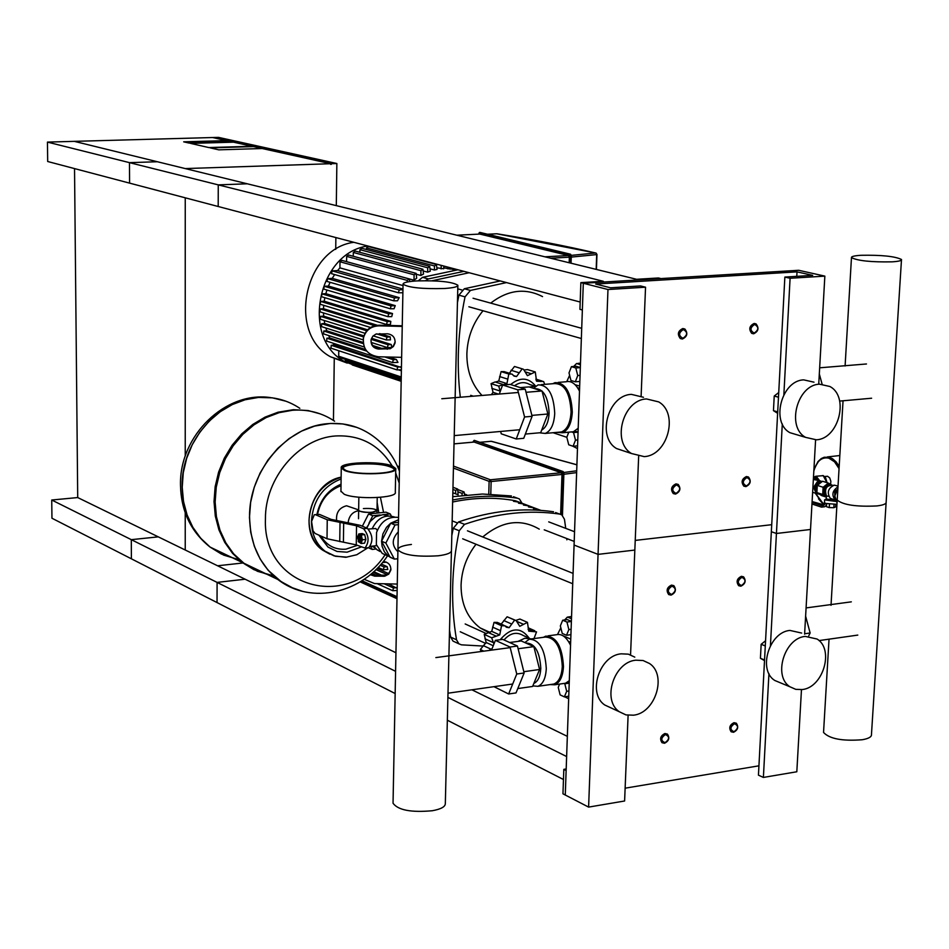 <?xml version="1.0" encoding="UTF-8"?>
<svg xmlns="http://www.w3.org/2000/svg" width="949" height="949" viewBox="0 0 949 949"><rect width="100%" height="100%" fill="white"/><g stroke="black" fill="none" stroke-linecap="round" stroke-linejoin="round"><path stroke-width="1.42" d="M217.096 582.401L51.732 500.016L51.958 518.237L217.036 602.556L217.096 582.401L245.127 579.21L77.711 497.561L74.532 168.602M51.732 500.016L77.711 497.561M47.45 142.101L74.271 141.354L247.298 183.798L218.258 184.877L218.199 206.514L47.687 161.508L47.45 142.101L218.258 184.877M233.501 142.172L190.571 143.394L208.78 147.558L252.043 146.276L226.479 140.618L183.679 141.828L189.195 143.085L232.09 141.852L189.195 143.085L183.679 141.828L226.479 140.618L212.612 137.534L74.271 141.354L185.245 168.578L330.679 163.714L253.49 146.597L210.203 147.878L218.756 149.835L262.209 148.53L218.756 149.835L210.203 147.878L253.49 146.597L208.78 147.558L190.571 143.394L233.501 142.172M336.302 205.636L336.859 163.513L218.507 137.38L213.169 137.522L331.26 163.703L330.667 164.391L330.679 163.714M237.475 141.698L231.841 140.464L237.475 141.698M331.26 164.367L330.667 164.236M336.859 163.513L331.26 163.703M333.443 420.443L334.273 358.058M335.721 249.397L335.875 237.558M185.245 197.819L185.233 456.125M185.233 512.828L185.233 549.993M217.594 565.782L242.897 562.982M580.859 282.636L603.303 281.284L129.479 162.647L157.392 161.745L636.565 279.291L658.476 277.974L660.967 278.579L583.303 283.253L580.859 282.636L579.934 309.338L582.354 309.991L583.303 283.253L565.272 795.013L562.959 793.815L563.825 769.354L566.126 770.529L565.272 795.013L588.605 807.101L624.608 800.992L628.108 715.297M129.479 162.647L129.586 183.121L580.183 302.031M563.469 779.52L447.347 720.208M395.152 693.541L131.389 558.819L131.306 539.661L395.579 671.334M395.947 652.758L158.281 536.861L131.306 539.661M447.892 697.396L566.624 756.543M566.185 768.975L563.825 769.354M567.336 736.353L471.89 689.804M733.992 722.675C729.615 724.917 728.666 727.954 731.145 731.762L733.506 732.296C737.871 730.054 738.82 727.017 736.329 723.209L733.992 722.675M734.443 723.696C738.666 725.688 738.536 728.358 734.04 731.715C729.793 729.734 729.935 727.064 734.443 723.696M746.424 476.552C741.786 478.877 740.92 482.068 743.826 486.137L745.914 486.612C750.552 484.287 751.418 481.084 748.5 477.027L746.424 476.552M746.887 477.561C751.193 479.886 751.05 482.685 746.46 485.947C742.142 483.622 742.284 480.823 746.887 477.561M664.502 743.269L661.999 742.676C659.508 738.796 660.492 735.748 664.941 733.518L667.42 734.099C669.923 737.966 668.95 741.027 664.502 743.269M665.024 742.676C669.638 739.259 669.757 736.554 665.379 734.55C660.753 737.966 660.634 740.683 665.024 742.676M675.522 494.097L673.292 493.563C670.35 489.423 671.24 486.196 675.973 483.883L678.191 484.417C681.133 488.545 680.243 491.772 675.522 494.097M676.056 493.409C680.765 490.099 680.896 487.264 676.435 484.903C671.714 488.225 671.584 491.06 676.056 493.409M741.383 576.328L743.577 576.838C746.305 580.788 745.416 583.908 740.884 586.209L738.678 585.699C735.949 581.737 736.851 578.617 741.383 576.328M741.845 577.336C737.278 580.646 737.136 583.386 741.418 585.569C745.985 582.271 746.116 579.531 741.845 577.336M754.158 323.455L756.045 323.882C759.247 328.093 758.441 331.403 753.636 333.799L751.727 333.36C748.536 329.137 749.354 325.839 754.158 323.455M754.621 324.451C749.971 327.654 749.829 330.525 754.194 333.063C758.844 329.872 758.986 327.002 754.621 324.451M671.05 595.118C675.664 592.84 676.59 589.685 673.826 585.652L671.501 585.106C666.886 587.372 665.949 590.527 668.701 594.56L671.05 595.118M671.584 594.477C667.147 592.271 667.266 589.495 671.951 586.126C676.376 588.333 676.257 591.12 671.584 594.477M682.378 339.018C687.29 336.634 688.108 333.301 684.858 329.006L682.841 328.532C677.93 330.904 677.1 334.238 680.338 338.544L682.378 339.018M682.924 338.283C678.393 335.709 678.523 332.791 683.304 329.54C687.823 332.114 687.693 335.033 682.924 338.283M812.047 502.46L821.217 505.461L824.764 502.412M825.405 503.729L821.466 507.122L811.964 504.002M821.466 507.122L824.634 506.766L826.52 505.141M822.392 504.453L812.095 501.558M837.896 488.344L834.847 495.924L837.042 502.923M817.279 485.591L815.962 485.164L820.588 481.546L821.739 481.914M815.962 485.164L815.606 491.452L816.899 492.27M816.923 491.879L815.606 491.452M826.401 496.469L823.886 491.179C824.966 485.947 827.516 483.812 831.538 484.785M826.401 496.493L825.144 495.995L822.913 490.87L825.772 485.176L830.446 484.417M835.405 500.159L830.268 498.332C826.721 492.567 828.062 488.166 834.278 485.141L838.038 486.066M826.259 499.02L835.44 500.277M826.271 498.889L824.61 499.886L835.974 501.44M824.527 501.25L824.705 503.361L836.959 504.334M831.063 498.747L833.732 499.601M833.234 485.366L832.985 485.295C826.389 485.164 824.218 488.723 826.449 495.947L828.702 496.268M835.345 500.123C831.383 495.164 832.273 490.74 837.991 486.825M836.793 489.838L835.156 490.835L836.081 491.131M835.701 492.033L834.717 491.712L834.823 497.074M834.752 497.727L834.408 496.932M834.717 491.712L835.156 490.835M826.211 495.663C823.174 490.752 824.337 487.169 829.711 484.939M826.389 496.778L822.712 494.476L823.115 487.264L828.418 483.1L830.517 484.429M826.365 497.122L821.751 495.639L816.887 492.602L817.291 485.402L822.569 481.262L828.418 483.1M816.887 492.602L822.712 494.476M817.291 485.402L823.115 487.264M826.579 504.085L826.437 506.671L829.248 507.596L833.839 507.703L835.595 506.885L835.737 504.571M834.017 504.726L833.839 507.703M829.426 504.571L829.248 507.596M830.612 484.441L830.85 481.273L829.699 477.881L827.552 476.256L824.776 476.493M839.829 455.532L827.35 456.932M474.156 442.068L561.25 472.756L561.986 474.453L560.634 514.299M456.825 235.198L479.874 234.083L568.605 255.53L569.353 257.191L569.163 262.766M348.153 522.436C349.102 515.829 352.53 511.926 358.425 510.716L358.425 510.716C352.53 511.926 349.102 515.829 348.153 522.436M394.393 469.186C389.007 464.832 376.219 463.159 356.041 464.18C348.141 464.974 343.668 466.303 342.625 468.165M358.52 518.723L358.651 510.325C360.371 512.009 364.914 512.65 372.281 512.258L377.002 510.503C375.282 508.818 370.739 508.178 363.396 508.569M344.558 470.467L341.26 467.94C339.03 462.234 379.968 460.692 392.281 465.959L395.757 468.557C398.307 474.251 356.622 475.852 344.558 470.467M395.745 469.031L395.306 492.211C397.856 498.106 356.255 499.815 344.214 494.251L340.94 491.179M391.154 466.066L394.464 468.533C396.884 473.966 357.204 475.485 345.697 470.36L342.565 467.952C340.43 462.519 379.434 461.036 391.154 466.066M358.852 497.205L358.651 510.325L359.778 511.238C367.975 512.97 373.716 512.733 377.002 510.503L377.228 497.561M397.904 551.298L397.121 550.966C391.629 544.963 392.008 538.605 398.272 531.903M398.556 517.442C388.307 516.22 380.976 521.215 376.551 532.448L376.35 544.619L382.245 553.445L388.271 556.09M397.75 558.925L395.97 558.914M392.234 558.166L388.236 556.055L384.369 551.832L382.079 546.244L381.557 541.203L390.691 523.196L398.461 522.377M374.867 547.798L371.901 546.185M370.383 546.351L376.136 545.722M368.473 529.044L375.78 528.51L377.299 530.337M358.378 541.547L360.3 541.784L360.762 538.225L359.232 535.402L357.749 536.458M359.185 535.378L360.644 535.865L361.616 538.83L361.296 541.286L359.932 542.164M358.449 536.339L359.671 539.447L358.651 541.511L357.476 536.79L358.449 536.339M358.2 535.639L358.793 533.931L361.237 534.987L362.388 539.791L361.094 543.528L358.461 541.665M361.237 534.987L364.689 534.607L362.245 533.563L358.793 533.931M364.689 534.607L365.851 539.412L362.388 539.791M365.851 539.412L364.558 543.148L361.094 543.528M367.868 547.727L368.805 547.62C373.337 541.488 372.874 535.058 367.393 528.344L363.562 528.747L356.551 525.77L327.251 519.767L327.014 538.747L315.044 533.421L313.004 530.74L311.58 521.452L314.309 514.726L319.528 514.417L315.115 514.643M327.251 519.767L315.72 514.809M367.393 528.344L360.383 525.366L331.082 519.364L319.528 514.417M327.014 538.747L356.255 544.88L364.962 548.048C369.493 541.903 369.031 535.473 363.562 528.747M366.824 528.095L370.169 521.487L375.579 516.707L382.886 514.678L388.355 515.876M370.549 546.339L372.198 549.435L376.077 549.008M367.548 526.043L366.563 527.988M380.146 514.975L372.779 515.734L368.959 523.243M372.198 549.435L368.2 547.692M391.344 516.054L390.229 513.919L385.982 512.175L368.568 513.978L362.364 526.197M372.779 515.734L368.568 513.978M390.229 513.919L382.886 514.678M397.761 558.712L394.369 559.091L390.063 557.217L381.557 541.203L382.91 533.872L386.516 527.3L390.691 523.196L398.509 519.767M372.222 528.64C377.512 517.976 384.986 514.121 394.654 517.063M380.11 551.499L377.014 549.779L373.515 546.007M390.691 523.196L395.009 524.999L398.414 524.631M394.369 559.091L385.863 543.042L395.009 524.999M381.557 541.203L385.863 543.042M258.211 397.477L245.091 399.778L232.303 404.571L220.251 411.712L209.326 420.988L199.883 432.103L192.244 444.713L186.645 458.414L183.264 472.756L182.22 487.288L183.513 501.523L187.119 515.022L192.896 527.371L200.642 538.166L210.12 547.087L200.642 538.166L192.896 527.371L187.119 515.022L183.513 501.523L182.22 487.288L183.264 472.756L186.645 458.414L192.244 444.713L199.883 432.103L209.326 420.988L220.251 411.712L232.303 404.571L245.091 399.778L258.211 397.477C273.537 396.421 287.405 400.039 299.825 408.319C287.405 400.039 273.537 396.421 258.211 397.477M266.764 574.181L253.846 569.625L242.125 562.401L232.552 553.338L224.735 542.365L218.911 529.815L215.304 516.066L214.023 501.558L215.138 486.754L218.602 472.127L224.32 458.153L232.102 445.283L241.698 433.918L252.802 424.44L265.032 417.133L278.01 412.222L293.455 409.695L308.14 410.561L320.145 413.847M273.442 575.782L257.547 571.334L245.162 564.358L233.668 553.872L225.838 542.887L220.026 530.325L216.408 516.576L215.138 502.057L216.242 487.24L219.717 472.602L225.435 458.616L233.229 445.733L242.825 434.369L253.929 424.891L266.171 417.572L279.16 412.649L292.47 410.265C308.01 409.161 322.055 412.803 334.606 421.214M356.86 427.406L342.862 423.942L330.299 423.456L314.677 426.077L301.497 431.131L289.065 438.628L277.772 448.331L267.986 459.957L260.05 473.124L254.202 487.406L250.631 502.341L249.457 517.454L250.714 532.259L254.332 546.28L260.192 559.068L268.093 570.242L279.291 580.598L294.131 588.724L301.284 591.025L290.667 587.265L282.411 582.745L268.093 570.242L260.192 559.068L254.332 546.28L250.714 532.259L249.457 517.454L250.631 502.341L254.202 487.406L260.05 473.124L267.986 459.957L277.772 448.331L289.065 438.628L301.497 431.131L314.677 426.077L330.299 423.456L342.862 423.942L356.86 427.406M238.757 559.602L223.691 555.129L210.026 547.039L221.592 554.169M385.14 554.702C348.461 611.286 262.517 587.882 265.435 519.008C264.901 478.142 298.876 438.201 335.566 435.971C360.205 434.737 379.078 444.725 392.174 465.923M395.674 472.899L399.221 483.124M358.663 509.91L346.551 505.77C339.125 507.739 335.827 512.792 336.634 520.93M403.052 284.19C403.04 282.6 407.631 281.509 416.813 280.916C438.735 280.37 452.412 281.817 457.857 285.246C457.94 286.8 453.432 287.891 444.322 288.508C422.175 289.065 408.426 287.63 403.052 284.19L397.928 549.803C403.123 555.07 416.552 557.075 438.189 555.794C447.098 554.667 451.51 552.887 451.451 550.444C451.51 552.887 447.098 554.667 438.189 555.794C416.552 557.075 403.123 555.07 397.928 549.803L393.04 803.245C398.082 810.161 411.178 812.664 432.329 810.731C441.048 809.141 445.378 806.733 445.33 803.506L451.427 551.049M397.928 549.803C397.939 547.336 402.423 545.556 411.415 544.453M559.637 684.075L558.237 687.384L560.124 694.882L564.347 696.863L568.748 696.222M564.347 696.863L566.695 691.311L568.937 690.979M566.695 691.311L564.797 683.778L569.21 683.15M569.21 683.043L567.514 682.26M564.797 683.778L564.062 683.434M566.494 635.272L568.854 629.59L566.956 622.046L562.698 620.219L560.349 625.901L562.235 633.422L566.494 635.272L570.918 634.679M562.698 620.219L567.3 619.614L571.381 621.37M568.854 629.59L571.108 629.294M566.956 622.046L571.381 621.465M481.119 651.524L480.313 649.531L486.137 642.485L484.215 634.383L491.748 631.37L494.038 622.378L497.3 622.39L503.848 625.308M501.191 624.122L507.122 616.779L515.082 620.136M515.805 620.397L519.91 619.045L527.454 622.366L519.744 626.328L516.209 620.646L514.655 620.088L509.127 627.716L505.141 625.937M514.655 620.088L507.122 616.779M509.127 627.716L506.375 627.23L504.987 625.818L501.535 625.723L499.72 634.952L491.748 631.37M501.535 625.723L494.038 622.378M499.72 634.952L491.677 637.775L493.907 644.074M491.677 637.775L484.215 634.383M483.824 651.168L480.313 649.531M534.014 638.57L536.541 631.868L528.735 631.168L527.454 622.366M528.13 627.775L534.797 630.753M493.255 645.747L486.137 642.485M492.116 648.606L488.937 650.48M500.182 639.709C510.989 627.218 520.657 626.696 529.174 638.155M518.024 641.394L524.761 638.274L531.499 638.902M504.014 639.946C510.171 633.03 516.564 631.548 523.207 635.486L529.495 638.297M569.293 680.706L565.545 683.221L563.326 683.541M543.469 637.313L545.711 636.15C556.316 636.399 562.247 646.518 563.481 666.518C562.864 676.554 559.946 682.639 554.738 684.775L550.005 684.585M531.44 638.914L545.141 637.087C555.379 637.325 561.096 647.099 562.294 666.412C561.689 676.103 558.878 681.987 553.86 684.039L551.725 684.336M524.856 642.58L529.198 639.211C539.376 639.46 545.082 649.27 546.292 668.642C545.711 678.369 542.911 684.265 537.917 686.317L532.828 685.902M525.983 643.09L526.161 643.066C534.88 643.28 539.756 651.702 540.8 668.31C540.325 676.483 538.012 681.512 533.848 683.399M491.523 650.124L495.39 640.35L502.733 639.377L517.442 646.032L524.145 672.983L516.007 692.924L508.652 693.98L493.99 686.673M495.39 640.35L510.052 647.028L516.754 674.015L508.652 693.98M517.442 646.032L510.052 647.028M524.145 672.983L516.754 674.015M570.764 639.116L562.852 635.664M568.771 641.927L570.669 641.678M509.66 642.509L521.262 640.966L533.86 646.637L539.578 669.496L532.591 686.459L517.786 688.571M539.578 669.496L523.824 671.702M533.86 646.637L518.118 648.748M548.048 635.842L556.517 634.715C561.796 633.517 566.47 637.028 570.539 645.273M567.573 637.728L570.041 638.807M568.665 698.737L564.679 696.815M557.526 634.49L560.823 627.775M564.643 619.958L567.383 617.075L571.476 618.701M568.807 432.163L566.814 437.252L568.736 444.796L573.077 446.267L577.573 445.84M573.077 446.267L575.497 440.158L577.775 439.945M575.497 440.158L573.552 432.578L578.048 432.163M578.06 432.092L574.964 431.071M573.552 432.578L571.547 431.914M575.319 381.806L577.751 375.543L575.806 367.963L571.428 366.658L569.009 372.91L570.954 380.478L575.319 381.806L579.839 381.439M571.428 366.658L576.126 366.29L580.325 367.536M577.751 375.543L580.053 375.365M575.806 367.963L580.325 367.607M491.38 394.689L493.017 392.34L491.06 383.645L495.105 381.949L502.626 384.345M495.52 382.079L498.771 381L501.108 371.617L504.168 371.64L510.503 373.609M509.328 373.254L514.477 366.48L515.532 366.8M544.702 384.357L543.611 381.51L536.565 381.225L535.283 371.949L527.407 375.674L523.504 369.303L522.199 368.841L516.553 376.528L513.397 375.543M522.199 368.841L514.477 366.48M516.553 376.528L514.061 376.101L512.033 374.084L508.806 374.013L506.944 383.598L498.771 381M508.806 374.013L501.108 371.617M506.944 383.598L498.723 386.089L500.253 391.415M498.723 386.089L491.06 383.645M498.486 394.108L493.017 392.34M524.299 370.003L527.525 369.576L534.928 371.842M510.657 384.559C520.147 376.86 528.498 377.382 535.687 386.136M529.447 387.026L535.639 386.172M514.524 385.78C519.708 382.091 524.785 381.676 529.756 384.523L534.785 386.101M578.19 428.236L573.398 431.748L570.325 432.02M552.816 383.704L554.987 382.661C565.485 382.577 571.251 392.412 572.294 412.127C571.559 423.42 568.249 430.3 562.366 432.744L556.956 432.364M541.155 384.642L554.37 383.586C564.501 383.515 570.064 392.993 571.084 412.044C570.373 422.946 567.17 429.589 561.5 431.949L558.546 432.222M533.492 388.295L538.083 384.891C548.154 384.831 553.706 394.357 554.726 413.467C554.038 424.405 550.871 431.06 545.224 433.432L539.53 432.815M534.714 388.687L534.845 388.675C543.469 388.616 548.225 396.789 549.115 413.171C548.593 421.961 546.126 427.584 541.713 430.016M499.293 394.037L502.626 384.997L510.135 384.392L525.248 389.185L532.116 416.314L523.753 438.296L516.232 438.984L501.238 433.812L500.645 431.463M502.626 384.997L517.691 389.802L524.572 416.967L516.232 438.984M525.248 389.185L517.691 389.802M532.116 416.314L524.572 416.967M579.673 386.124L575.106 384.713M577.775 388.058L579.614 387.904M577.17 429.387L578.155 429.292M520.277 387.607L529.067 386.907L542.021 390.988L547.881 414.001L540.681 432.685L525.355 434.073M547.881 414.001L531.891 415.389M542.021 390.988L526.031 392.293M558.19 382.4L566.031 381.771C571.156 380.537 575.652 383.657 579.495 391.142M576.399 385.116L578.937 385.899M577.407 448.545L572.65 446.125M568.273 433.503L567.893 432.246M566.79 381.569L569.625 375.329M573.647 366.48L576.612 363.479L580.432 364.748M808.762 635.806L810.138 632.995L805.618 616.15M804.622 633.766L810.138 632.995M822.095 384.143L819.319 373.965M886.105 502.84L871.467 734.514C871.704 736.863 868.655 738.607 862.321 739.734C842.356 741.276 829.438 738.844 823.542 732.438L823.602 731.489M876.912 505.936C883.365 505.141 886.437 503.86 886.152 502.08C886.437 503.86 883.365 505.141 876.912 505.936C856.556 506.92 843.317 504.987 837.208 500.123C843.317 504.987 856.556 506.92 876.912 505.936M837.255 499.399L837.208 500.123L837.255 499.399M892.155 261.841C898.715 261.414 901.823 260.631 901.503 259.492C895.073 256.313 881.574 254.913 860.992 255.293C854.361 255.72 851.182 256.503 851.467 257.654C857.825 260.833 871.384 262.232 892.155 261.841M452.922 489.423L455.674 490.479L457.679 489.067L458.118 494.785L452.839 492.745M386.397 562.164L382.435 562.591M381.201 564.026L387.145 566.648L387.809 569.471L383.289 569.708L384.108 567.004L387.145 566.648M377.109 568.451L388.473 573.516M373.123 572.259L380.051 575.367M388.283 583.872L397.18 588.321M384.891 575.284L387.927 573.943M397.145 590.456L392.696 590.705L393.527 588.012L396.646 587.645M390.395 583.92L388.39 583.872M464.583 495.081L464.085 491.962L462.092 493.373L462.044 495.366M455.674 490.479L455.591 493.8M455.532 270.097L450.407 268.769M450.419 267.796L450.395 269.113L443.752 267.784M443.8 266.04L443.741 268.769L437.074 267.843M434.393 270.002L434.488 265.957L436.445 264.51L437.038 269.457L434.393 270.002L430.348 268.923M427.643 272.149L427.738 267.784L429.707 266.337L430.288 271.177L427.643 272.149L423.574 271.058M420.846 275.483L420.941 270.69L422.922 269.243L423.515 274.024L420.846 275.483L416.741 274.368M414.001 280.204L414.108 274.807L416.101 273.359L416.694 278.164L414.001 280.204L346.515 261.651M403.028 285.59L339.908 267.867L337.571 270.584L402.957 289.077M402.91 291.924L402.317 292.755L398.473 292.79L331.509 273.668L332.186 270.88L337.571 270.584M334.629 274.558L332.245 278.354L399.197 297.654L397.489 300.797L393.752 300.821L326.954 281.402L327.63 278.615L332.245 278.354M330.122 282.316L328.437 286.052L395.247 305.637L394.049 308.757L390.336 308.781L323.656 289.065L324.344 286.29L328.437 286.052M326.942 290.026L325.827 293.668L392.518 313.55L391.735 316.634L387.963 316.681L321.403 296.657L322.091 293.893L325.827 293.668M324.843 297.701L324.214 301.224L390.822 321.403L390.407 324.451L386.54 324.499L320.05 304.202L320.738 301.438L324.214 301.224M323.716 305.317L323.502 308.722L377.346 325.27M323.49 312.909L323.68 316.147L367.583 329.837M379.695 333.609L390.181 336.871L390.478 339.872L386.255 339.956L386.978 337.097L390.181 336.871M324.19 320.465L324.748 323.514L363.918 335.887M371.534 338.283L391.225 344.511L391.842 347.287M325.863 327.998L326.764 330.798L363.159 342.435M372.72 345.495L382.127 348.497M328.662 335.543L329.861 337.998L365.567 349.54M388.746 357.026L396.374 359.493L397.963 362.388L392.578 362.565L393.313 359.718L396.374 359.493M332.933 343.135L334.309 345.08L401.451 367.56M398.865 369.968L401.38 370.798M339.778 357.571L338.698 356.219L338.769 350.75M346.255 362.043L345.187 359.374M352.72 365.092L351.652 363.847M320.062 311.841L320.24 308.923L323.502 308.722M402.945 289.67L399.185 289.896L398.473 292.79M399.197 297.654L394.464 297.939L393.752 300.821M395.247 305.637L391.047 305.898L390.336 308.781M392.518 313.55L388.687 313.799L387.963 316.681M390.822 321.403L387.263 321.628L386.54 324.499M320.382 319.267L320.56 316.349L323.68 316.147M321.533 326.622L321.723 323.704L324.748 323.514M391.498 347.5L387.394 347.583L388.129 344.724L391.225 344.511M323.585 333.906L323.787 330.999L326.764 330.798M326.67 341.106L326.871 338.2L329.861 337.998M330.999 348.188L331.213 345.294L334.309 345.08M401.403 369.778L396.979 369.896L397.714 367.061L400.893 366.824M367.868 246.005C317.785 252.517 300.619 337.903 344.226 361.379L360.074 367.56M339.908 267.867L339.991 261.77L341.925 260.382L408.675 278.816M346.587 261.592L346.67 256.384L348.591 254.996L415.543 273.205M353.253 256.266L353.301 252.446L355.223 251.058L422.364 269.089M359.873 252.304L359.92 249.67L361.83 248.282L429.15 266.195M366.468 249.516L366.504 247.926L368.402 246.538L435.899 264.356M454.441 268.852L454.417 269.824M447.833 267.108L447.786 268.852M441.107 268.911L441.19 265.352M407.204 282.019L407.24 280.418L409.233 278.959L409.873 281.568M353.858 242.303C304.048 248.733 287.072 333.455 330.489 356.788L347.263 363.111M513.504 501.297L518.273 502.057L513.504 501.297M518.462 503.16L523.231 503.919L518.462 503.16M523.445 505.046L528.225 505.805L523.445 505.046M528.451 506.944L533.243 507.703L528.451 506.944M533.48 508.842L538.285 509.601L533.48 508.842M536.897 510.135L537.858 510.182M517.075 501.392L515.354 500.74C495.081 497.051 474.18 497.478 452.614 502.009M469.162 272.731L432.009 280.785M513.48 496.718L519.4 498.949L522.045 503.267M555.616 512.543L561.796 514.868L564.465 519.269L565.723 528.356M559.708 514.073C528.83 509.672 497.098 513.089 464.524 524.346L458.545 521.95C491.048 510.752 522.709 507.359 553.54 511.76M451.807 535.639L453.254 528.332L459.233 530.752C451.427 568.273 450.526 604.632 456.516 639.792L450.621 637.052L452.993 641.085L454.891 641.963M450.621 637.052L449.518 630.172M458.545 521.95L453.254 528.332M459.233 530.752L464.524 524.346M482.424 646.02L461.487 644.846L458.901 643.837L456.516 639.792M566.873 539.827L566.767 538.546M452.744 496.683L482.495 494.026L511.428 495.947M517.335 498.166C496.374 495.105 474.82 495.71 452.661 499.993M397.263 584.062L374.558 583.576L364.143 579.317M370.276 574.703L374.689 576.162L384.689 576.221L388.77 574.109L390.834 570.088C390.988 565.082 388.509 562.211 383.396 561.488L383.337 561.488M390.917 568.831L389.327 572.615L385.508 575.13L374.748 575.248L370.929 574.157M425.496 280.679L428.379 278.935L422.519 277.333L418.272 280.845M506.505 282.588L470.443 290.43L464.31 288.757L500.301 280.951M457.43 302.707L458.913 295.151L465.034 296.847L470.443 290.43M464.31 288.757L458.913 295.151M465.034 296.847C458.011 330.81 456.433 364.274 460.312 397.228M422.519 277.333L457.987 269.789M463.919 271.355L428.379 278.935M401.641 357.346L378.473 356.777C367.583 355.08 362.577 348.781 363.467 337.903C365.733 330.228 370.917 326.207 379.007 325.839L402.246 326.409M387.5 333.799L375.863 334.107L372.767 336.29L371.095 339.683C370.679 345.092 373.194 348.212 378.604 349.066L390.276 348.734L393.408 346.48L395.045 343.004C395.353 337.678 392.839 334.606 387.5 333.799M395.175 341.723L393.444 345.839L390.324 348.081L378.663 348.413C373.776 347.773 371.225 345.009 371.012 340.122M402.257 325.792L379.066 325.21L379.007 325.839M363.265 338.983L363.538 337.275C365.816 329.6 370.988 325.578 379.066 325.21M539.257 529.139C520.74 518.356 501.914 520.965 482.756 536.98M476.03 544.24C466.635 556.387 461.653 570.017 461.072 585.153C461.048 603.884 467.394 618.131 480.099 627.882L488.747 632.615M542.543 296.598C525.248 287.701 507.964 289.872 490.692 303.111M483.005 310.762C472.899 323.123 467.513 337.453 466.872 353.728C466.742 370.715 471.783 384.63 481.997 395.46M781.312 683.185L774.787 680.48C757.67 670.053 769.105 632.081 789.912 630.421L801.691 633.066M802.249 689.555L795.772 689.354L789.995 686.803C772.842 676.329 784.372 638.084 805.25 636.399L817.077 639.033C834.42 649.365 823.174 687.562 802.249 689.555M611.761 708.251L604.75 705C587.277 693.411 599.317 655.617 621.097 653.825L628.368 654.158L634.786 657.135M633.517 715.19L625.96 714.905L619.294 711.738C601.773 700.089 613.908 662.022 635.783 660.196L643.066 660.516L649.507 663.505C667.266 674.988 655.439 713.043 633.517 715.19M764.55 659.97L760.422 658.298L764.514 660.611M765.57 640.765L761.157 644.3L760.422 658.298M765.297 645.949L761.157 644.3M607.977 289.516L583.303 283.253L798.714 270.287L824.847 276.123L790.09 278.271L784.859 277.072L812.676 275.364L797.018 271.865L595.699 284.036L610.551 287.796L640.516 285.946L645.545 287.203L607.977 289.516L598.06 554.37L574.074 545.058L598.06 554.37L634.834 550.064L598.06 554.37L588.605 807.101M638.653 456.398L630.563 654.846M625.13 788.18L758.939 765.819M771.727 524.69L635.237 540.408L771.727 524.69M784.859 277.072L771.347 531.713L776.436 533.48L810.517 529.483L776.436 533.48L771.347 531.713L758.441 775.155L763.387 777.433L796.816 771.762L801.466 689.662M782.296 423.918L770.434 645.593M768.939 673.576L763.387 777.433M815.594 439.862L804.598 634.193M798.358 435.2L789.959 432.697C770.517 422.495 781.454 380.383 803.744 379.873L813.993 382.174M816.389 439.802L805.618 437.37C786.128 427.121 797.16 384.713 819.533 384.179L829.829 386.48C849.545 396.575 838.797 438.936 816.389 439.802M626.008 451.7L616.577 448.557C596.506 437.109 608.012 394.974 631.453 394.381L643.481 397.287M644.181 456.611L631.548 453.539C611.405 442.02 623.019 399.588 646.554 398.96L658.642 401.878C679.045 413.206 667.776 455.65 644.181 456.611M777.706 411.89L773.459 410.656L777.634 413.325M778.726 392.566L774.23 396.018L773.459 410.656M778.477 397.228L774.23 396.018M645.545 287.203L641.121 396.018M797.018 271.865L796.78 276.349M790.09 278.271L783.862 394.642M824.847 276.123L818.773 383.479M839.058 468.604L834.515 461.795L828.88 458.177C821.727 456.73 816.709 461.024 813.827 471.072M839.189 466.35L836.152 461.926L832.605 458.782L829.556 457.335L824.218 457.252L819.023 460.55L815.179 466.896M818.453 498.818L823.056 503.883M815.547 493.326L823.246 503.717M819.592 480.645L816.282 476.398L813.495 476.967M817.718 480.052L815.144 477.276L813.471 477.406M813.423 478.071L815.476 479.269M815.654 476.279L823.198 475.663L826.923 482.638M827.065 482.685L825.618 477.81M813.352 479.447L820.399 480.906M822.202 481.475L819.639 480.918L817.255 481.819L814.088 486.623L813.862 488.106L816.282 493.563L818.88 494.121M818.252 493.456L815.689 491.511M815.618 491.368L814.989 488.189L815.594 485.615L817.492 483.005L820.221 481.831M561.701 514.809L563.113 473.278L561.215 514.536M562.294 515.236L563.896 473.16L563.148 471.558L474.097 440.395L562.994 471.523L563.73 473.219L562.389 471.582L562.615 473.243M473.231 441.522L474.097 440.395L562.069 471.973M473.16 442.127L473.788 440.763M474.37 440.372L563.054 471.523M563.896 473.16L563.433 471.938M562.401 515.319L563.836 473.207M490.894 441.332L491.736 441.427M480.277 442.305L491.214 441.297L576.897 464.832M563.86 474.275L576.624 472.614M576.695 470.787L563.825 472.507M561.25 472.756L490.408 479.791L489.115 481.357L491.131 481.523L490.408 479.791L453.48 466.089M453.432 468.082L489.115 481.357L488.771 494.061M474.239 442.032L454.025 443.871L474.476 442.044M490.787 494.109L491.131 481.523L561.986 474.453M570.266 263.027L570.515 255.898L569.768 262.909M480.23 232.481L570.396 254.19L479.482 232.481L570.385 254.19L571.132 255.862L569.768 254.225L570.005 255.862M478.545 234.142L479.482 232.481L569.436 254.617M478.593 234.142L479.174 232.849M479.459 232.469L480.218 232.481M570.883 254.664L570.883 263.181M570.99 263.205L571.251 255.85M571.262 257.096L596.707 254.593L596.079 253.086L596.707 254.593L596.174 269.386M496.707 233.786L595.592 252.968M487.525 234.237L496.92 233.774C532.982 239.587 565.865 245.981 595.557 252.968L571.274 255.376M456.837 235.21L479.874 234.083M568.605 255.53L544.916 256.811M550.645 258.223L569.353 257.191M356.551 525.77L356.255 544.88M343.68 522.958L343.408 542.009M340.015 522.555L339.742 541.606M286.052 401.249L272.399 397.833L258.116 397.441C218.056 399.541 181.188 442.376 182.113 486.481C182.718 512.282 192.018 532.46 210.026 547.039C190.903 531.796 181.057 511.131 180.488 485.046C179.278 435.65 225.423 390.691 270.785 397.631M302.802 591.417L289.73 586.826L277.879 579.495C259.457 564.465 250.026 543.54 249.563 516.707C248.887 470.846 287.096 426.042 328.295 423.645C344.036 422.471 358.271 426.148 370.964 434.689C384.155 443.61 393.645 455.769 399.446 471.178M318.959 535.2L327.963 547.051L336.978 551.44L347.097 552.188L361.094 547.004M320.976 536.09C326.764 545.616 335.08 549.969 345.911 549.174L357.322 545.355M341.011 485.722C328.413 490.514 320.584 500.076 317.547 514.394M378.829 512.923L377.144 502.472M341.106 478.937C322.933 486.22 313.04 500.301 311.438 521.203C311.592 534.109 316.136 544.121 325.08 551.239L335.424 556.28L347.026 557.122M341.13 477.276C321.616 483.717 310.916 498.011 309.03 520.159C309.184 533.041 313.728 543.042 322.672 550.159L329.872 554.169M511.535 623.979L503.753 620.527M500.325 630.611L492.578 627.123M492.709 642.331L484.986 638.807M532.448 631.204L528.059 629.27M495.912 636.008L488.177 632.509M490.953 649.152L483.243 645.593M523.29 624.217L516.956 621.417M519.02 372.743L511.025 370.276M507.561 379.066L499.613 376.563M499.779 390.929L491.855 388.378M540.361 381.498L536.066 380.158M531.025 373.657L525.105 371.83M362.008 580.741L397.026 596.707M360.964 581.405L397.002 597.858M380.134 565.248L384.108 567.004M375.946 569.602L386.136 574.157M371.854 573.374L376.089 575.272M384.167 583.777L393.527 588.012M458.189 491.879L462.092 493.373M338.698 356.219L401.261 377.002M345.175 360.691L401.213 379.386M320.24 308.923L374.736 325.709M332.186 270.88L399.185 289.896M327.63 278.615L394.464 297.939M324.344 286.29L391.047 305.898M322.091 293.893L388.687 313.799M320.738 301.438L387.263 321.628M320.56 316.349L366.729 330.774M376.623 333.858L386.978 337.097M321.723 323.704L363.609 336.966M371.166 339.351L388.129 344.724M323.787 330.999L363.313 343.657M374.962 347.393L378.034 348.366M326.871 338.2L366.717 351.106M384.713 356.931L393.313 359.718M331.213 345.294L397.714 367.061M339.991 261.77L407.24 280.418M346.67 256.384L414.108 274.807M353.301 252.446L420.941 270.69M359.92 249.67L427.738 267.784M366.504 247.926L434.488 265.957M451.961 528.961L453.041 529.4M515.354 500.74L540.894 510.384M456.92 522.769L452.163 520.859M457.584 296.396L458.604 296.681M461.973 290.014L457.762 288.864M374.748 575.248L374.689 576.162M383.182 575.426L383.135 576.351M378.663 348.413L378.604 349.066M387.275 348.627L387.216 349.268M447.999 693.197L512.697 684.015M435.852 657.598L510.194 647.621M454.215 435.615L519.732 429.743M441.795 398.746L518.379 392.483M825.179 496.019L826.164 496.339M826.247 499.174L826.437 495.936M824.515 501.452L824.61 499.886M836.888 505.485L835.666 505.627M824.218 457.252L821.3 458.545L817.908 461.653L813.886 470.052M815.321 493.255L822.961 503.955M823.495 475.722L827.231 482.733M813.352 479.34L813.981 479.221M819.284 494.097L812.617 492.377M814.183 479.209L815.215 479.233M822.688 475.556L823.281 475.663M563.896 473.171L562.46 515.378M576.909 464.773L491.618 441.356M480.206 442.281L490.989 441.297M571.049 263.229L571.31 255.827L570.515 254.225M596.968 254.474L596.079 253.086M487.501 234.225L496.73 233.774M596.968 254.498L596.423 269.445M376.967 513.112L377.002 510.669M340.928 491.641L341.26 467.94M388.236 556.055L382.245 553.445M374.404 547.253L371.949 546.185M358.212 541.369L358.912 542.116M357.524 536.719L357.939 536.007M360.501 542.176L359.73 542.259M368.805 547.62L364.962 548.048M379.576 550.883L377.014 549.779M387.595 555.782C363.123 592.888 311.616 605.735 277.879 579.495L243.241 562.935M242.125 562.401L210.12 547.087M341.13 477.169C310.038 482.638 297.037 532.947 322.672 550.159L334.048 555.865L345.756 557.312L356.765 554.75L368.046 547.703M383.574 512.424L380.419 497.323M341.035 484.227C328.212 489.601 320.169 499.684 316.919 514.453M451.451 550.444L457.857 285.246M554.738 684.775L565.545 683.221M537.917 686.317L553.86 684.039M571.559 616.542L568.38 616.945M542.128 381.059L535.877 379.114M562.366 432.744L573.398 431.748M545.224 433.432L561.5 431.949M580.48 363.182L577.977 363.384M806.081 607.918L851.324 601.844M857.789 635.095L819.034 640.587M819.663 367.809L866.473 363.977M871.609 398.224L839.675 401.083M843.044 400.786L831.016 605.32M829.035 639.175L823.542 732.438M901.467 259.967L886.152 502.08M851.467 257.654L845.096 365.994M397.002 597.562L361.237 581.227M396.99 598.712L360.181 581.879M378.117 567.419L383.289 569.708M373.752 571.678L382.067 575.402M377.109 583.635L392.696 590.705M466.789 494.856L464.607 494.026M463.67 491.807L458.153 489.684M457.264 488.901L452.97 487.264M399.529 466.813L397.299 465.959M399.517 467.501L397.678 466.789M399.482 469.186L398.533 468.818M401.249 378.022L339.291 357.405M401.202 380.395L345.768 361.877M401.178 381.308L352.245 364.938M319.86 319.101L365.021 333.289M373.171 335.851L386.255 339.956M321.023 326.456L363.17 339.872M371.213 342.435L387.394 347.583M323.087 333.74L364.25 347.002M326.171 340.94L392.578 362.565M330.513 348.022L396.979 369.896M319.54 311.687L370.549 327.488M330.489 356.788L344.226 361.379M450.478 636.221L449.387 635.711M452.993 641.085L458.901 643.837M390.869 569.175L390.834 570.088M395.081 342.364L395.045 343.004M363.538 337.275L363.467 337.903M490.135 632.425L480.099 627.882M544.228 529.827L574.204 541.416M548.712 521.867L574.548 531.725M465.176 623.967L485.366 633.125M460.229 631.749L485.686 643.434M462.685 538.795L572.71 583.742M467.442 530.799L573.077 573.398M470.704 395.33L473.254 396.172M553.089 432.72L566.826 437.311M468.865 306.776L581.357 338.52M473.041 298.223L581.713 328.33M789.995 686.803L774.787 680.48M619.294 711.738L604.75 705M805.618 437.37L789.959 432.697M631.548 453.539L616.577 448.557"/></g></svg>
